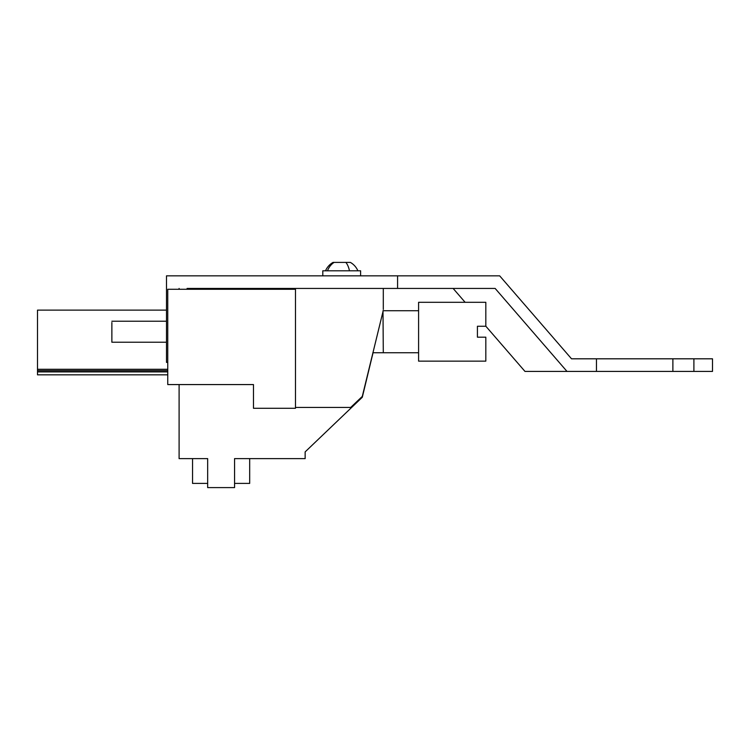 <?xml version="1.0" encoding="UTF-8"?>
<svg xmlns="http://www.w3.org/2000/svg" width="750" height="750" viewBox="0 0 750 750"><rect width="100%" height="100%" fill="white"/><g stroke="black" fill="none" stroke-linecap="round" stroke-linejoin="round"><path stroke-width="1.12" d="M167.756 289.284L295.481 289.284L295.481 408.281L253.472 408.281L253.472 384.572L167.756 384.572L167.756 289.284M383.203 310.716L362.288 396.431L350.691 407.438L295.481 407.438M179.1 384.572L179.1 458.616L207.666 458.616L207.666 487.603L234.562 487.603L234.562 458.616L305.147 458.616L305.147 451.894L362.297 397.256L373.05 352.734M253.472 384.572L234.984 384.572M249.684 458.616L249.684 483.403L234.562 483.403M207.666 483.403L192.544 483.403L192.544 458.616M167.756 369.281L37.5 369.281L37.5 374.831L167.756 374.831M167.756 370.631L37.5 370.631M167.756 371.887L37.5 371.887M166.491 310.125L37.5 310.125L37.5 369.281M281.203 288.441L281.203 289.284M383.297 309.45L383.297 288.441M382.997 310.716L383.297 352.734L418.594 352.734M111.872 322.5L111.872 342.225L166.491 342.225M418.594 331.725L418.594 361.134L485.822 361.134L485.822 337.181L477.422 337.181L477.422 326.259L485.822 326.259L485.822 302.306L418.594 302.306L418.594 331.725M322.8 275.841L322.8 270.797L360.609 270.797L360.609 275.841M325.528 270.797A17.588 17.588 0 0 1 333.047 262.397L350.363 262.397A17.588 17.588 0 0 1 357.881 270.797M167.756 362.391L166.491 362.391L166.491 275.841L397.584 275.841L397.584 288.441L187.078 288.441M693.9 371.419L693.9 358.809L712.5 358.809L712.5 371.419L596.466 371.419L596.466 358.809L571.528 358.809L499.669 275.841L397.584 275.841M179.1 288.441L179.1 289.284M596.466 371.419L567 371.419L495.15 288.441L397.584 288.441M567 371.419L524.981 371.419L485.822 326.203M465.131 302.306L453.122 288.441M693.9 358.809L596.466 358.809M672.881 371.419L672.881 358.809M349.462 270.797A17.588 8.438 -90 0 0 345.853 262.397M327.506 270.797A17.588 15.441 -90 0 1 334.106 262.397M372.844 352.734L383.297 352.734M383.297 310.716L418.594 310.716M111.872 321.216L166.491 321.216"/></g></svg>
